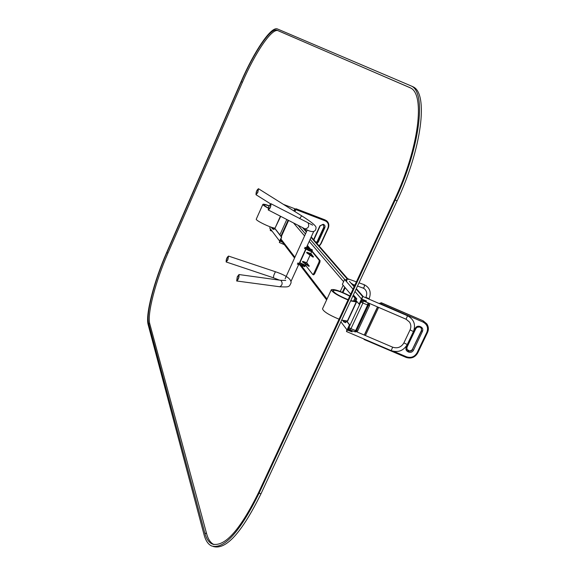 <?xml version="1.0" encoding="UTF-8"?>
<svg xmlns="http://www.w3.org/2000/svg" width="576" height="576" viewBox="0 0 576 576"><rect width="100%" height="100%" fill="white"/><g stroke="black" fill="none" stroke-linecap="round" stroke-linejoin="round"><path stroke-width="0.86" d="M302.486 227.57L306.353 232.013L302.486 227.57M311.026 237.384L346.81 278.518L311.026 237.384M363.204 300.938L360.878 301.925L362.902 303.07L350.935 328.723L355.658 330.545L367.632 304.927L368.417 305.237L368.712 303.106L367.927 302.796L367.632 304.927L362.902 303.07L363.204 300.938L367.927 302.796L367.632 304.927L355.658 330.545L354.478 331.574L355.658 330.545L356.443 330.847L355.356 331.956L354.715 331.668M349.747 296.186C340.978 291.636 335.369 289.735 332.928 290.477C333.792 292.766 338.861 295.826 348.134 299.664M350.77 300.564L354.672 301.32L354.758 300.881M353.167 295.402L355.867 298.49L354.902 300.564L356.53 301.99L350.611 300.91M347.652 321.055L341.683 320.126M347.99 299.966C337.694 295.61 332.136 292.198 331.315 289.728C333.893 288.857 340.085 290.909 349.884 295.898M339.062 319.205C328.781 314.892 323.266 311.414 322.524 308.779L331.301 289.764M268.985 205.934C266.069 204.89 264.442 204.545 264.11 204.912C264.017 205.394 265.392 206.41 268.236 207.958M280.699 216.353L275.026 228.161C270.77 227.916 255.046 220.284 256.298 219.089L262.865 204.372C263.304 203.926 265.37 204.386 269.071 205.762M268.186 208.152C264.557 206.23 262.786 204.962 262.872 204.358M298.642 264.614L290.966 281.448M305.23 265.586L304.855 266.645L297.418 263.988M305.287 265.774L297.799 263.16M304.711 266.666L297.324 264.089M305.093 265.32L303.257 265.14L297.828 262.98M312.336 249.998L311.976 251.035L304.546 248.328M312.401 250.164L304.92 247.493M311.825 251.057L304.452 248.429M306.641 247.032L312.329 249.912L304.956 247.313M257.738 192.319L256.205 194.27C256.162 191.916 256.86 190.217 258.293 189.18L257.738 192.319M257.825 192.427L258.48 188.719C256.788 189.95 255.967 191.952 256.018 194.731L257.825 192.427M269.028 206.158L268.43 209.462C270.043 208.404 270.806 206.64 270.72 204.185L269.028 206.158M268.934 206.042L270.929 203.717C271.022 206.611 270.122 208.685 268.229 209.938L268.934 206.042M227.758 259.762L226.339 261.518C226.246 259.286 226.915 257.616 228.348 256.522L227.758 259.762M227.837 259.898L228.528 256.075C226.843 257.364 226.051 259.33 226.159 261.972L227.837 259.898M237.362 276.934L236.844 280.498C238.385 279.187 239.033 277.366 238.802 275.033L237.362 276.934M237.276 276.79L238.982 274.543C239.256 277.294 238.486 279.446 236.671 280.994L237.276 276.79M305.482 265.248L299.894 262.706L306.094 249.091M311.558 251.122L311.774 251.453C310.399 251.388 308.599 250.632 306.367 249.199M306.778 252.331L313.459 256.824L310.91 253.634L306.922 252.245L313.38 256.622L313.121 257.184L313.38 256.622M306.662 252.799L313.121 257.184L306.662 252.799L306.922 252.245L306.634 252.598M302.623 261.461L309.254 266.026L306.756 262.75L302.76 261.382L309.254 266.018M302.508 261.936L309.247 266.026L308.923 266.378L302.508 261.936L302.76 261.382L302.472 261.734M307.181 245.844L308.945 247.961M311.587 251.122L319.284 260.352L320.126 260.69L319.817 262.519L314.626 273.859L313.639 274.853L312.804 274.522L305.51 265.19M307.368 245.434L309.773 248.306M312.019 250.999L320.126 260.69M319.284 260.352L318.974 262.181L319.817 262.519M318.974 262.181L313.783 273.528L314.626 273.859M313.783 273.528L312.804 274.522M288.389 220.313L289.181 220.723M281.765 241.279L280.454 240.307L281.642 237.11L279.554 240.984L282.42 242.136M274.594 228.211L281.369 236.959M270.266 226.85L269.734 228.038L279.554 240.984M271.13 229.882L270.31 230.508L270.324 228.823M270.439 228.967L270.439 230.162L271.022 229.738M279.806 241.085L279.346 242.482L280.066 241.186M280.03 241.171L279.504 242.129L279.842 241.099M273.074 227.758L272.556 228.91L273.29 229.205L273.852 227.952L273.29 229.205L274.018 229.5L274.637 228.11M272.556 228.91L271.246 227.196M286.805 219.499L279.835 234.972L280.858 236.297L281.354 236.498L288.562 220.514M280.858 236.297L288.122 220.176M347.076 329.947L349.452 324.835L349.79 325.022L348.293 329.609L351.936 331.07L352.109 331.884L347.076 329.947L340.898 321.811M349.452 324.835L346.666 321.235M359.086 304.164L361.49 299.023L366.53 301.01L365.753 301.464L362.29 300.096L361.591 300.398L359.942 303.934L359.244 304.229L356.026 300.535M350.676 294.185L342.36 284.321L344.621 279.439L345.715 279.871M361.49 299.023L354.989 291.478M353.002 289.174L344.621 279.439M362.585 296.482L356.119 289.051M354.125 286.754L349.416 281.347M346.91 329.731L346.486 331.531L347.458 330.098M347.378 330.062L346.687 331.07L346.968 329.81M361.361 298.872L362.729 296.431L361.85 299.167M361.75 299.124L362.527 296.892L361.44 298.966M346.565 281.693L347.141 278.525L345.542 280.505M345.766 280.764L346.975 278.978L346.334 281.426M352.98 295.812L354.931 298.123L356.803 298.865L355.846 300.931M354.55 301.32L355.867 298.49L353.29 295.452L354.218 295.819L356.803 298.865M344.347 320.875L343.843 321.955L344.786 322.315L345.362 321.077L344.786 322.315L345.722 322.682L346.399 321.214M354.931 298.123L353.484 301.226M343.843 321.955L342.677 320.436M342.382 292.298L344.758 287.165L343.152 285.264L340.286 291.456M342.979 292.55L345.218 287.712M148.147 324.634L204.055 534.715C205.646 540.677 208.202 544.442 211.73 546.012C224.28 549.367 240.07 531.749 259.085 493.164L395.179 200.074C419.969 147.672 426.636 92.714 411.422 86.062L277.502 28.987C271.267 25.898 254.153 51.358 241.121 81.59L166.752 252.281C154.152 280.93 145.253 314.669 148.147 324.634M213.235 546.48L213.538 546.581C226.145 549.95 241.963 532.361 260.986 493.798L397.087 200.887C421.877 148.522 428.479 93.557 413.201 86.875L412.078 86.314M148.637 323.518C145.786 313.776 154.505 280.685 166.874 252.583L241.315 81.742C254.095 52.07 270.878 27.137 276.97 30.204L410.479 87.919C425.398 94.442 418.853 148.298 394.582 199.613L258.732 492.242C240.098 530.064 224.626 547.33 212.321 544.046C208.872 542.52 206.374 538.855 204.818 533.052L148.637 323.518L149.803 323.942C146.916 314.194 155.621 281.11 167.983 253.015L242.431 82.231C255.218 52.574 272.023 27.655 278.143 30.737L410.249 87.782M213.962 544.55C210.586 542.966 208.123 539.323 206.582 533.614L149.803 323.942M298.015 225.266L305.482 233.935M310.14 239.342L344.714 279.475M348.934 327.557L350.935 328.723L349.848 329.832L349.157 329.342L348.934 327.557L360.878 301.925M349.992 329.846L354.478 331.574M293.522 222.955L304.582 235.922M309.218 241.358L343.591 281.657M327.024 299.03L301.435 265.723M294.905 257.227L280.994 239.112M303.235 227.952L306.497 231.696M311.17 237.067L348.012 279.353M351.562 283.421L354.24 286.502M356.242 288.792L362.995 296.546M368.712 303.106L369.238 303.451L369.59 305.482L368.417 305.237L356.443 330.847L357.581 330.89M354.809 300.946L354.636 301.32M356.162 302.126L347.27 321.228M280.404 216.202L275.026 228.161M303.257 265.14L302.753 266.242M310.385 249.502L309.874 250.61M299.606 218.635L301.694 215.834L258.48 188.719M308.045 223.027L308.16 223.085C309.413 226.346 308.369 228.276 305.021 228.874L268.229 209.938M226.195 261.979L273.37 277.769L273.802 275.27L275.393 271.728L228.528 256.075M280.678 280.296L280.771 280.31C282.866 282.895 282.535 285.048 279.792 286.769L236.714 280.994M309.103 266.299L309.182 265.817M274.622 228.146L279.864 234.9M280.98 236.347L281.498 237.01M319.068 245.909L320.81 243.598L327.859 228.161C329.047 224.806 328.212 222.386 325.361 220.91L296.359 209.779L295.517 210.168L294.89 211.565M316.908 243.432L318.334 241.985L324.842 227.707L325.087 226.31L324.583 225.086L323.179 224.273L319.889 225.821L313.596 239.63M316.116 242.518L317.542 241.582L324.05 227.304L323.287 224.921M316.303 242.734L317.542 241.582L318.334 241.985M320.162 225.907L313.805 239.875M323.179 224.273L320.198 225.842L313.855 239.933M323.734 224.482L322.74 224.712M317.34 241.308L323.813 227.117L324.842 227.707M323.813 227.117L323.503 225.036L323.813 227.117M326.585 220.766L296.165 208.8L294.487 209.578L294.127 211.082M325.361 220.91L325.39 220.118L326.513 220.716C328.846 222.653 329.414 225.158 328.219 228.247L328.162 228.182C329.357 225.086 328.802 222.595 326.513 220.716L296.136 208.786L294.444 209.52L293.875 210.931M296.359 209.779L296.395 208.987L294.718 209.765L295.517 210.168M319.248 246.11L321.084 243.684M296.078 208.771L325.073 219.902M293.825 210.895L294.516 209.52M323.842 227.045L317.261 241.315L316.073 242.467M321.12 243.605L328.219 228.247L327.859 228.161M319.298 246.168L320.81 243.598M319.889 225.821L322.697 224.698L323.568 225.079M348.473 329.731L348.178 329.342M349.61 324.9L346.774 321.235M407.534 315.763L407.549 315.77C413.971 319.37 415.937 324.626 413.446 331.546L407.275 344.534C403.51 350.791 398.146 352.822 391.183 350.618L392.659 347.184L356.846 331.877M407.275 344.534L403.884 342.9C401.242 347.27 397.498 348.696 392.659 347.184M413.446 331.546L410.054 329.918C411.257 327.154 411.077 324.533 409.514 322.063L406.008 319.162M362.729 296.431L407.549 315.77L406.051 319.212L368.899 303.199M365.695 297.713L365.897 297.266L369.115 298.771L368.95 299.117M362.83 287.957L363.593 287.878L364.385 286.704L364.154 284.681M380.369 304.042L381.19 303.984L423.043 322.063C427.212 324.382 428.472 327.794 426.845 332.302L417.053 352.8C414.569 356.904 411.048 358.236 406.49 356.803L393.869 351.41M365.414 335.534L378.619 307.39M422.467 331.366L413.431 350.309C412.33 352.138 410.76 352.728 408.737 352.094L407.938 351.749C406.087 350.734 405.518 349.222 406.238 347.227L415.26 328.262C416.369 326.426 417.946 325.829 419.976 326.477L420.775 326.815C422.626 327.845 423.194 329.364 422.467 331.366L421.423 330.581L412.085 349.999L409.73 351.043L406.865 349.402M420.336 327.42L421.351 328.262L421.546 330.804L412.43 349.43M421.409 328.356L421.423 330.581L412.25 349.711L410.299 350.986L408.996 351.072L408.01 350.46M419.537 327.074L417.73 326.923L416.088 328.126L406.93 347.386L415.915 328.45M407.938 351.749L408.197 350.726L407.023 349.718L406.894 347.407M413.431 350.309L412.517 349.733L411.019 351.101L408.996 351.072L408.737 352.094M379.289 303.581L381.377 302.782L423.173 320.839L427.147 324.374M381.19 303.984L381.47 302.983L423.108 320.81M379.109 303.502L381.319 302.76M364.291 335.059L377.496 306.907L364.277 335.052M364.45 335.124L377.654 306.972M364.37 339.574L406.03 357.379L364.334 339.581L363.47 338.782L364.327 339.581L364.615 339.271M417.694 352.973C414.95 357.451 411.077 358.92 406.08 357.379M427.486 332.482L417.73 352.951L417.053 352.8M423.043 322.063L423.295 321.055L426.766 323.806C428.594 326.506 428.846 329.378 427.514 332.424L426.845 332.302M379.087 303.494L381.355 302.76L423.151 320.818L426.766 323.806C428.602 326.527 428.854 329.414 427.522 332.467L417.73 352.951C414.986 357.502 411.084 358.97 406.03 357.379L406.49 356.803M406.238 347.227L406.93 347.386L407.023 349.718L408.809 350.806M415.26 328.262L415.951 328.428L417.19 327.168L419.501 327.074L419.976 326.477M420.775 326.815L420.3 327.413L421.351 328.262M421.452 330.516L421.452 328.435M260.986 493.798L259.085 493.164M397.087 200.887L395.179 200.074M167.983 253.015L166.874 252.583M242.431 82.231L241.315 81.742M278.143 30.737L276.97 30.204M409.817 87.559L409.435 87.386M206.582 533.614L204.818 533.052M349.884 329.846L354.571 331.654M349.157 329.342L349.848 329.832M280.663 239.839L294.559 257.998M300.046 265.169L326.621 299.894M348.502 328.486L349.02 329.162M354.6 331.661L355.356 331.956L357.631 331.056L369.59 305.482L369.238 303.451M303.566 228.125L306.562 231.559M311.234 236.923L348.329 279.468M351.878 283.536L354.319 286.337M356.314 288.626L363.355 296.705M356.53 301.99L347.652 321.07M307.274 229.99L285.134 278.741M313.718 231.466L306.266 247.846M305.762 248.954L299.146 263.506M270.461 203.803L256.018 194.731M270.929 203.717L312.667 225.151M301.694 215.834C311.753 222.142 316.519 226.138 316.015 227.822C315.907 230.155 314.618 234.367 305.021 228.874M238.982 274.543L280.771 280.31L285.761 280.454M275.393 271.728C286.157 275.342 291.384 279.05 291.074 282.845C289.051 287.006 289.577 287.222 279.792 286.769M273.391 277.776L279.425 280.123M311.774 251.453L310.766 253.656M310.097 255.125L306.612 262.778M305.914 264.29L305.474 265.255M274.666 228.118L279.886 234.85M281.074 236.383L281.642 237.11M295.078 208.85L283.464 204.394M270.331 230.515L272.117 231.178M284.342 244.649L279.353 242.489M349.79 325.022L346.86 321.242M391.183 350.618L346.5 331.538M410.054 329.926L403.884 342.9M362.995 288.043L364.406 288.799C366.854 290.995 367.351 293.818 365.904 297.259M359.014 282.823L364.205 284.695C369.871 287.59 371.513 292.284 369.115 298.771M356.393 281.873L347.141 278.525M362.952 288.029L357.502 286.07M354.881 285.127L352.202 284.162M413.201 86.875L411.422 86.062M212.321 544.046L213.79 544.514"/></g></svg>
